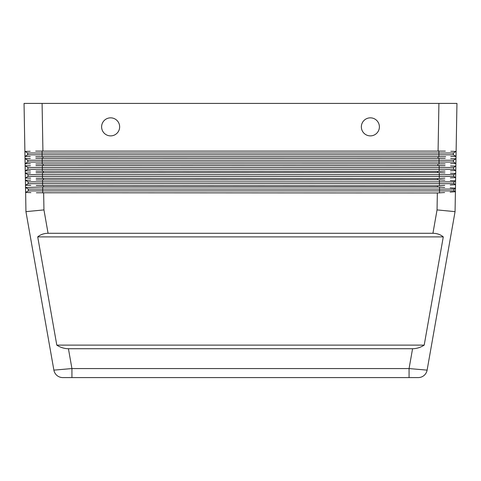 <?xml version="1.0" encoding="UTF-8"?>
<svg xmlns="http://www.w3.org/2000/svg" width="481" height="481" viewBox="0 0 481 481"><rect width="100%" height="100%" fill="white"/><g stroke="black" fill="none" stroke-linecap="round" stroke-linejoin="round"><path stroke-width="0.72" d="M445.701 156.686L35.768 156.698M35.798 158.333L445.202 158.387M444.6 192.532L437.349 192.971L36.4 192.773M437.349 192.971L437.049 209.908L455.062 211.64L455.411 191.721L450.12 192.123L455.411 191.721L453.974 190.891L28.289 190.891L28.289 189.087L25.517 187.488L43.549 187.007L437.451 187.007L444.691 187.428M432.93 233.285C436.976 233.321 440.428 234.524 443.284 236.892L424.2 345.117C420.514 347.486 416.636 348.689 412.572 348.725L68.428 348.725C64.364 348.689 60.486 347.486 56.8 345.117L37.716 236.892C40.572 234.524 44.024 233.321 48.07 233.285L432.93 233.285L437.049 209.908M455.062 211.64L427.116 370.13A9.019 9.019 0 0 1 424.032 375.475A9.019 9.019 0 0 0 427.116 370.13L409.072 368.566L409.072 377.585L418.236 377.585L62.764 377.585A9.019 9.019 0 0 1 53.884 370.13L25.938 211.64L25.649 192.442M56.968 375.475A9.019 9.019 0 0 0 62.764 377.585A9.019 9.019 0 0 1 56.968 375.475A9.019 9.019 0 0 0 62.764 377.585L71.928 377.585L71.928 368.566L53.884 370.13A9.019 9.019 0 0 0 56.968 375.475A9.019 9.019 0 0 1 53.884 370.13M48.07 233.285L43.951 209.908L25.938 211.64M35.672 151.118L445.328 151.118M42.917 150.938L42.087 103.415L24.05 103.415L24.886 151.419L24.05 103.415M456.114 151.419L450.829 151.268L456.114 151.419L456.024 156.373L453.342 154.822L453.342 153.018L456.114 151.419L456.95 103.415L438.912 103.415L438.083 150.938M445.105 163.865L35.895 163.913M35.925 165.548L445.075 165.65M444.979 171.026L437.722 171.332L36.021 171.128M36.051 172.763L437.704 172.577L444.943 172.913M444.853 178.192L437.596 178.547L36.147 178.343M36.177 179.972L437.578 179.792L444.817 180.171M444.727 185.365L437.469 185.762L36.273 185.558M36.303 187.187L25.517 187.488L25.601 192.442L28.289 190.891L28.289 189.087L42.719 189.087L42.719 187.019M379.389 126.864A9.019 9.019 0 0 1 370.37 135.882A9.019 9.019 0 0 1 361.351 126.864A9.019 9.019 0 0 0 370.37 135.882A9.019 9.019 0 0 0 379.389 126.864A9.019 9.019 0 0 0 370.37 117.845A9.019 9.019 0 0 0 361.351 126.864A9.019 9.019 0 0 1 370.37 117.845A9.019 9.019 0 0 1 379.389 126.864M119.649 126.864A9.019 9.019 0 0 1 110.63 135.882A9.019 9.019 0 0 1 101.611 126.864A9.019 9.019 0 0 0 110.63 135.882A9.019 9.019 0 0 0 119.649 126.864A9.019 9.019 0 0 0 110.63 117.845A9.019 9.019 0 0 0 101.611 126.864A9.019 9.019 0 0 1 110.63 117.845A9.019 9.019 0 0 1 119.649 126.864M453.974 190.891L453.974 189.087L455.471 188.221L450.192 187.824L455.471 188.221L455.531 184.65L455.411 191.721M27.219 192.49L30.664 192.598M453.721 176.461L453.721 174.657L455.729 173.503L455.778 170.508L453.595 169.252L453.595 167.448L455.856 166.143L455.904 163.444L453.469 162.037L453.469 160.233L455.982 158.778L456.024 156.373L455.597 180.862L455.657 177.579L450.366 177.886L455.657 177.579L453.721 176.461L28.036 176.461L28.036 174.657L25.265 173.064L25.271 170.803M453.848 183.676L453.848 181.872L455.597 180.862L455.531 184.65L450.24 185.005L455.531 184.65L453.848 183.676L28.163 183.676L28.163 181.872L25.391 180.273L25.397 178.012M30.766 185.389L25.523 185.227M27.092 185.275L30.537 185.383M455.597 180.862L450.318 180.519L455.597 180.862M30.676 180.128L25.391 180.273L30.676 180.128M26.966 178.06L30.411 178.168M455.729 173.503L450.45 173.208L455.729 173.503M30.55 172.913L25.265 173.064L30.55 172.913M26.84 170.851L30.285 170.953M450.493 170.767L455.778 170.508L450.493 170.767M455.856 166.143L450.577 165.897L455.856 166.143M30.513 170.959L25.228 170.797L25.138 165.849L30.423 165.698L25.138 165.849L25.144 163.588M26.714 163.636L30.159 163.738M450.613 163.648L455.904 163.444L450.613 163.648M455.982 158.778L450.703 158.586L455.982 158.778M30.297 158.483L25.012 158.634L30.297 158.483M30.261 156.535L25.018 156.373M26.587 156.421L30.032 156.523M450.739 156.535L456.024 156.373L450.739 156.535M30.171 151.268L24.886 151.419L30.171 151.268M30.892 192.604L25.601 192.442M453.974 189.087L42.719 189.087L42.719 192.959M30.64 178.174L25.355 178.012L25.517 187.488M453.721 174.657L28.036 174.657L28.036 176.461L25.355 178.012L25.228 170.797L27.91 169.252L27.91 167.448L25.138 165.849L24.886 151.419L27.657 153.018L42.087 153.018L42.087 150.944M25.481 185.227L28.163 183.676L28.163 181.872L42.593 181.872L42.593 179.804M453.848 181.872L42.593 181.872L42.593 185.744M439.165 171.302L439.165 167.448L453.595 167.448L453.595 169.252L27.91 169.252M439.165 165.392L439.165 167.448L27.91 167.448M30.387 163.744L25.102 163.582L27.784 162.037L27.784 160.233L25.012 158.634M439.039 164.093L439.039 160.233L453.469 160.233L453.469 162.037L27.784 162.037M439.039 158.171L439.039 160.233L27.784 160.233M453.342 154.822L27.657 154.822L27.657 153.018M24.976 156.373L27.657 154.822M453.342 153.018L42.087 153.018L42.087 156.89M42.087 103.415L438.912 103.415M424.2 345.117L56.8 345.117M37.716 236.892L443.284 236.892M427.116 370.13A9.019 9.019 0 0 1 418.236 377.585L418.236 377.585A9.019 9.019 0 0 0 424.032 375.475A9.019 9.019 0 0 1 418.236 377.585M437.975 156.902L437.957 158.147M412.572 348.725L409.072 368.566L71.928 368.566L68.428 348.725M43.043 158.147L43.025 156.902M437.848 164.117L437.83 165.362M43.17 165.362L43.152 164.117M437.722 171.332L437.704 172.577M43.296 172.577L43.278 171.332M437.596 178.547L437.578 179.792M43.422 179.792L43.404 178.547M437.469 185.762L437.451 187.007M43.951 209.908L43.651 192.971M43.549 187.007L43.53 185.762M439.544 192.899L439.544 187.073M439.418 185.702L439.418 179.846M42.466 178.535L42.466 172.589M439.291 178.499L439.291 172.619M42.34 171.32L42.34 165.374M42.214 164.105L42.214 158.159M438.912 156.89L438.912 150.944"/></g></svg>
